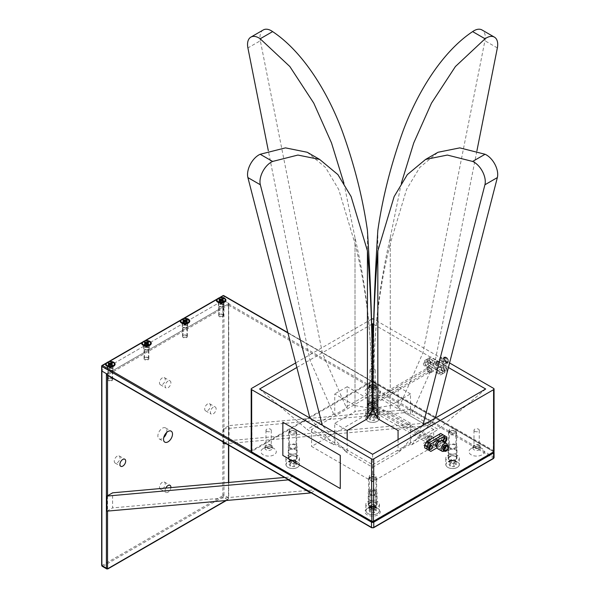 <?xml version="1.0" encoding="UTF-8"?>
<svg xmlns="http://www.w3.org/2000/svg" width="599" height="599" viewBox="0 0 599 599"><rect width="100%" height="100%" fill="white"/><g stroke="black" fill="none" stroke-linecap="round" stroke-linejoin="round"><path stroke-width="0.45" stroke-dasharray="3 2.25" d="M369.523 407.313A4.395 2.538 180 0 1 368.235 405.516A4.395 2.538 180 0 1 370.946 403.172A4.395 2.538 180 0 1 375.738 403.726A4.395 2.538 180 0 1 377.026 405.516A4.395 2.538 180 0 1 374.315 407.867A4.395 2.538 180 0 1 369.523 407.313A4.395 2.538 180 0 1 368.235 405.516A4.395 2.538 180 0 1 370.946 403.172A4.395 2.538 180 0 1 375.738 403.726A4.395 2.538 180 0 1 377.026 405.516A4.395 2.538 180 0 1 374.315 407.867A4.395 2.538 180 0 1 369.523 407.313M369.523 413.842A4.395 2.538 180 0 1 368.235 412.045A4.395 2.538 180 0 1 370.946 409.701A4.395 2.538 180 0 1 375.738 410.248A4.395 2.538 180 0 1 377.026 412.045A4.395 2.538 180 0 1 374.315 414.388A4.395 2.538 180 0 1 369.523 413.842M289.587 453.465A4.395 2.538 180 0 1 288.299 451.668A4.395 2.538 180 0 1 291.009 449.325A4.395 2.538 180 0 1 295.801 449.871A4.395 2.538 180 0 1 297.089 451.668A4.395 2.538 180 0 1 294.379 454.012A4.395 2.538 180 0 1 289.587 453.465A4.395 2.538 180 0 1 288.299 451.668A4.395 2.538 180 0 1 291.009 449.325A4.395 2.538 180 0 1 295.801 449.871A4.395 2.538 180 0 1 297.089 451.668A4.395 2.538 180 0 1 294.379 454.012A4.395 2.538 180 0 1 289.587 453.465M289.587 459.995A4.395 2.538 180 0 1 288.299 458.198A4.395 2.538 180 0 1 291.009 455.854A4.395 2.538 180 0 1 295.801 456.401A4.395 2.538 180 0 1 297.089 458.198A4.395 2.538 180 0 1 294.379 460.541A4.395 2.538 180 0 1 289.587 459.995M449.46 453.465A4.395 2.538 180 0 1 448.172 451.668A4.395 2.538 180 0 1 450.882 449.325A4.395 2.538 180 0 1 455.674 449.871A4.395 2.538 180 0 1 456.962 451.668A4.395 2.538 180 0 1 454.244 454.012A4.395 2.538 180 0 1 449.46 453.465A4.395 2.538 180 0 1 448.172 451.668A4.395 2.538 180 0 1 450.882 449.325A4.395 2.538 180 0 1 455.674 449.871A4.395 2.538 180 0 1 456.962 451.668A4.395 2.538 180 0 1 454.244 454.012A4.395 2.538 180 0 1 449.46 453.465M449.46 459.995A4.395 2.538 180 0 1 448.172 458.198A4.395 2.538 180 0 1 450.882 455.854A4.395 2.538 180 0 1 455.674 456.401A4.395 2.538 180 0 1 456.962 458.198A4.395 2.538 180 0 1 454.244 460.541A4.395 2.538 180 0 1 449.46 459.995M369.523 499.618A4.395 2.538 180 0 1 368.235 497.821A4.395 2.538 180 0 1 370.946 495.478A4.395 2.538 180 0 1 375.738 496.024A4.395 2.538 180 0 1 377.026 497.821A4.395 2.538 180 0 1 374.315 500.165A4.395 2.538 180 0 1 369.523 499.618A4.395 2.538 180 0 1 368.235 497.821A4.395 2.538 180 0 1 370.946 495.478A4.395 2.538 180 0 1 375.738 496.024A4.395 2.538 180 0 1 377.026 497.821A4.395 2.538 180 0 1 374.315 500.165A4.395 2.538 180 0 1 369.523 499.618M369.523 506.14A4.395 2.538 180 0 1 368.235 504.351A4.395 2.538 180 0 1 370.946 501.999A4.395 2.538 180 0 1 375.738 502.554A4.395 2.538 180 0 1 377.026 504.351A4.395 2.538 180 0 1 374.315 506.694A4.395 2.538 180 0 1 369.523 506.14M112.208 364.791A2.718 1.572 0 0 0 109.243 364.447A2.718 1.572 0 0 0 107.565 365.899A2.718 1.572 0 0 0 108.367 367.007L106.892 366.161L108.367 367.007A2.718 1.572 0 0 0 112.208 367.007A2.718 1.572 0 0 0 113.001 365.899A2.718 1.572 0 0 0 112.208 364.791M112.208 368.31A2.718 1.572 0 0 0 109.243 367.973A2.718 1.572 0 0 0 107.565 369.426A2.718 1.572 0 0 0 108.367 370.534A2.718 1.572 0 0 0 111.324 370.871A2.718 1.572 0 0 0 113.001 369.426A2.718 1.572 0 0 0 112.208 368.31M108.232 361.916L106.697 362.792M148.38 343.901A2.718 1.572 0 0 0 145.422 343.564A2.718 1.572 0 0 0 143.745 345.009A2.718 1.572 0 0 0 144.539 346.125L143.071 345.271L144.539 346.125A2.718 1.572 0 0 0 148.38 346.125A2.718 1.572 0 0 0 149.181 345.009A2.718 1.572 0 0 0 148.38 343.901M148.38 347.427A2.718 1.572 0 0 0 145.422 347.091A2.718 1.572 0 0 0 143.745 348.536A2.718 1.572 0 0 0 144.539 349.644A2.718 1.572 0 0 0 147.496 349.988A2.718 1.572 0 0 0 149.181 348.536A2.718 1.572 0 0 0 148.38 347.427M144.404 341.033L142.876 341.902M186.873 321.678A2.718 1.572 0 0 0 183.915 321.341A2.718 1.572 0 0 0 182.231 322.786A2.718 1.572 0 0 0 183.032 323.902L181.564 323.048L183.032 323.902A2.718 1.572 0 0 0 186.873 323.902A2.718 1.572 0 0 0 187.667 322.786A2.718 1.572 0 0 0 186.873 321.678M186.873 325.205A2.718 1.572 0 0 0 183.915 324.86A2.718 1.572 0 0 0 182.231 326.313A2.718 1.572 0 0 0 183.032 327.421A2.718 1.572 0 0 0 185.99 327.765A2.718 1.572 0 0 0 187.667 326.313A2.718 1.572 0 0 0 186.873 325.205M182.897 318.81L181.37 319.679M223.053 300.795A2.718 1.572 0 0 0 220.088 300.451A2.718 1.572 0 0 0 218.41 301.903A2.718 1.572 0 0 0 219.204 303.012L217.737 302.166L219.204 303.012A2.718 1.572 0 0 0 223.053 303.012A2.718 1.572 0 0 0 223.846 301.903A2.718 1.572 0 0 0 223.053 300.795M223.053 304.314A2.718 1.572 0 0 0 220.088 303.978A2.718 1.572 0 0 0 218.41 305.43A2.718 1.572 0 0 0 219.204 306.538A2.718 1.572 0 0 0 222.169 306.875A2.718 1.572 0 0 0 223.846 305.43A2.718 1.572 0 0 0 223.053 304.314M219.069 297.928L217.542 298.796M101.65 565.239A0.801 0.464 0 0 1 101.882 564.909L101.882 370.414A0.801 0.464 0 0 0 101.65 370.736A0.801 0.464 180 0 1 101.882 370.414L222.843 300.578A0.801 0.464 180 0 1 223.974 300.578L229.058 303.513L106.966 374.001M229.058 304.165A0.801 0.464 -60 0 1 228.496 305.146L107.535 374.981L372.061 527.704A0.801 0.464 180 0 0 373.192 527.704L493.022 458.52A0.801 0.464 180 0 0 493.022 457.868A0.801 0.464 120 0 0 493.591 456.887L229.058 304.165L229.058 303.513M180.793 321.611A4.156 2.403 180 0 1 183.361 319.394A4.156 2.403 180 0 1 187.891 319.918A4.156 2.403 180 0 1 189.112 321.611M188.101 323.183A4.156 2.403 180 0 1 187.891 323.31A4.156 2.403 180 0 1 182.014 323.31L182.014 323.31A4.156 2.403 180 0 1 181.804 323.183M186.648 322.067A2.396 1.385 180 0 1 187.352 323.048A2.396 1.385 180 0 1 186.648 324.029A2.396 1.385 180 0 1 183.257 324.029L182.014 323.31L183.257 324.029A2.396 1.385 180 0 1 182.553 323.048A2.396 1.385 180 0 1 184.035 321.768A2.396 1.385 180 0 1 186.648 322.067M186.648 335.582A2.396 1.385 180 0 1 187.352 336.563A2.396 1.385 180 0 1 185.87 337.836A2.396 1.385 180 0 1 183.257 337.537A2.396 1.385 180 0 1 182.553 336.563A2.396 1.385 180 0 1 184.035 335.283A2.396 1.385 180 0 1 186.648 335.582M184.612 321.506L184.612 322.584L185.293 322.584L185.293 321.506M184.612 322.584L184.043 322.913L183.316 322.494L183.893 322.172M186.012 322.172L186.581 322.494L185.862 322.913L185.293 322.584M185.877 321.042L186.581 321.446L186.012 321.775L186.012 320.697M183.893 320.697L183.893 321.775L183.316 321.446L184.028 321.042M185.862 322.913L186.401 322.15M186.581 322.494L187.12 321.73M186.581 321.446L187.12 320.061M183.316 321.446L182.785 320.061M183.316 322.494L182.785 321.73M184.043 322.913L183.504 322.15M441.74 446.135L441.89 445.619L441.74 446.135M429.603 447.752A2.082 1.198 -60 0 1 428 448.314A2.082 1.198 -60 0 1 427.566 447.363A2.082 1.198 -60 0 1 428.48 445.267A2.082 1.198 -60 0 1 430.082 444.713A2.082 1.198 -60 0 1 430.509 445.663A2.082 1.198 -60 0 1 430.396 446.382M443.395 439.793A2.082 1.198 -60 0 1 441.792 440.347A2.082 1.198 -60 0 1 441.358 439.396A2.082 1.198 -60 0 1 442.272 437.307A2.082 1.198 -60 0 1 443.866 436.753A2.082 1.198 -60 0 1 444.301 437.704A2.082 1.198 -60 0 1 444.188 438.423M431.467 437.277A3.28 1.894 -60 0 1 430.037 440.572A3.28 1.894 -60 0 1 427.514 441.456A3.28 1.894 -60 0 1 426.832 439.951A3.28 1.894 -60 0 1 428.263 436.656A3.28 1.894 -60 0 1 430.793 435.78A3.28 1.894 -60 0 1 431.467 437.277M438.251 441.193A3.28 1.894 -60 0 1 436.821 444.488A3.28 1.894 -60 0 1 434.297 445.371A3.28 1.894 -60 0 1 433.616 443.866A3.28 1.894 -60 0 1 435.046 440.572A3.28 1.894 -60 0 1 437.577 439.696A3.28 1.894 -60 0 1 438.251 441.193M369.164 403.149A1.018 0.584 -60 0 1 368.722 404.175A1.018 0.584 -60 0 1 367.936 404.445A1.018 0.584 -60 0 1 367.726 403.981A1.018 0.584 -60 0 1 368.168 402.962A1.018 0.584 -60 0 1 368.954 402.685A1.018 0.584 -60 0 1 369.164 403.149M429.872 438.198A1.018 0.584 -60 0 1 429.431 439.224A1.018 0.584 -60 0 1 428.644 439.494A1.018 0.584 -60 0 1 428.435 439.03A1.018 0.584 -60 0 1 428.877 438.011A1.018 0.584 -60 0 1 429.663 437.734A1.018 0.584 -60 0 1 429.872 438.198M438.985 441.68A3.197 1.849 -60 0 1 440.587 441.523A3.197 1.849 -60 0 1 441.246 442.99A3.197 1.849 -60 0 1 439.853 446.203A3.197 1.849 -60 0 1 437.39 447.064A3.197 1.849 -60 0 1 436.723 445.596M436.259 446.412A3.197 1.849 120 0 0 438.723 445.551A3.197 1.849 120 0 0 440.115 442.339A3.197 1.849 120 0 0 439.456 440.871M443.604 450.65A3.197 1.849 120 0 0 445.207 450.493A3.197 1.849 120 0 0 447.468 446.577L447.468 445.536A4.478 2.583 -60 0 1 444.301 451.017A4.478 2.583 -60 0 1 444.271 451.032M437.652 448.696A4.478 2.583 120 0 0 441.104 447.49A4.478 2.583 120 0 0 443.058 442.99A4.478 2.583 120 0 0 442.129 440.939M448.456 447.146A3.197 1.849 -60 0 1 446.262 451.017M447.468 446.577A3.197 1.849 120 0 0 446.802 445.117M446.809 436.993L444.885 435.885A12.789 7.383 -60 0 1 444.885 438.835L446.809 439.951M445.214 442.721L444.862 443.312L442.946 442.204L428.929 450.298L426.982 449.175M444.885 438.835L442.946 442.204L444.885 438.835A12.789 7.383 120 0 0 444.982 437.307A12.789 7.383 120 0 0 444.885 435.885L442.624 434.582A12.789 7.383 120 0 1 442.721 436.005A12.789 7.383 120 0 1 442.624 437.532L444.885 438.835M430.846 451.406L428.929 450.298L442.946 442.204L440.684 440.901L426.668 448.995L428.929 450.298M442.946 434.762L444.885 435.885L442.946 434.762M444.862 443.312L436.956 447.88M216.973 300.728A4.156 2.403 180 0 1 219.534 298.512A4.156 2.403 180 0 1 224.063 299.028A4.156 2.403 180 0 1 225.284 300.728M224.273 302.293A4.156 2.403 180 0 1 224.063 302.428A4.156 2.403 180 0 1 218.186 302.428L218.186 302.428A4.156 2.403 180 0 1 217.976 302.293M222.821 301.185A2.396 1.385 180 0 1 223.524 302.166A2.396 1.385 180 0 1 222.821 303.146A2.396 1.385 180 0 1 219.429 303.146L218.186 302.428L219.429 303.146A2.396 1.385 180 0 1 218.732 302.166A2.396 1.385 180 0 1 220.207 300.885A2.396 1.385 180 0 1 222.821 301.185M222.821 314.692A2.396 1.385 180 0 1 223.524 315.673A2.396 1.385 180 0 1 222.042 316.953A2.396 1.385 180 0 1 219.429 316.654A2.396 1.385 180 0 1 218.732 315.673A2.396 1.385 180 0 1 220.207 314.393A2.396 1.385 180 0 1 222.821 314.692M220.791 300.623L220.791 301.701L221.465 301.701L221.465 300.623M220.791 301.701L219.496 301.611L220.065 301.282M222.192 301.282L222.761 301.611L222.034 302.031L221.465 301.701M222.049 300.151L222.761 300.563L222.192 300.893L222.192 299.814M220.065 299.814L220.065 300.893L219.496 300.563L220.207 300.151M222.034 302.031L222.573 301.267M222.761 301.611L223.3 300.848M222.761 300.563L223.3 299.178M219.496 300.563L218.957 299.178M219.496 301.611L218.957 300.848M220.222 302.031L219.683 301.267M229.058 440.662L229.058 425.589L410.218 409.409L432.83 422.46L229.058 440.662L223.405 443.926M223.405 442.152L223.405 428.854L229.058 425.589M223.405 428.854L404.565 412.674L427.177 425.724L226.078 443.687M404.565 412.674L410.218 409.409M427.177 425.724L432.83 422.46M291.271 430.456A3.998 2.306 180 0 1 296.692 432.613A3.998 2.306 180 0 1 294.109 434.769A3.998 2.306 180 0 1 288.696 432.613A3.998 2.306 180 0 1 291.271 430.456M290.283 454.529A6.791 3.923 180 0 1 299.485 458.198A6.791 3.923 180 0 1 295.105 461.866A6.791 3.923 180 0 1 285.895 458.198A6.791 3.923 180 0 1 290.283 454.529M291.668 430.531A2.89 1.67 180 0 1 295.397 431.497A2.89 1.67 180 0 1 293.72 433.646A2.89 1.67 180 0 1 289.991 432.68A2.89 1.67 180 0 1 291.668 430.531M289.077 461.125L291.391 459.485L295.007 459.822L296.31 461.799L293.997 463.439L290.38 463.094L289.077 461.125L289.077 464.382L291.391 462.75L295.007 463.087L296.31 465.064L293.997 466.696L290.38 466.359L289.077 464.382M295.007 459.822L295.007 463.087M291.391 459.485L291.391 462.75M296.31 461.799L296.31 465.064M293.997 463.439L293.997 466.696M290.38 463.094L290.38 466.359M311.068 492.76L316.392 489.69L112.619 507.892L112.619 492.82M316.392 489.69L293.78 476.632L284.562 477.455M288.456 479.709L293.78 476.632M106.966 511.149L112.619 507.892M375.738 490.806A4.395 2.538 0 0 0 370.946 490.252A4.395 2.538 0 0 0 368.235 492.595A4.395 2.538 0 0 0 369.523 494.392A4.395 2.538 0 0 0 374.315 494.946A4.395 2.538 0 0 0 377.026 492.595A4.395 2.538 0 0 0 375.738 490.806M375.738 398.5A4.395 2.538 0 0 0 370.946 397.953A4.395 2.538 0 0 0 368.235 400.297A4.395 2.538 0 0 0 369.523 402.094A4.395 2.538 0 0 0 374.315 402.64A4.395 2.538 0 0 0 377.026 400.297A4.395 2.538 0 0 0 375.738 398.5M295.801 444.653A4.395 2.538 0 0 0 291.009 444.106A4.395 2.538 0 0 0 288.299 446.45A4.395 2.538 0 0 0 289.587 448.239A4.395 2.538 0 0 0 294.379 448.793A4.395 2.538 0 0 0 297.089 446.45A4.395 2.538 0 0 0 295.801 444.653M455.674 444.653A4.395 2.538 0 0 0 450.882 444.106A4.395 2.538 0 0 0 448.172 446.45A4.395 2.538 0 0 0 449.46 448.239A4.395 2.538 0 0 0 454.244 448.793A4.395 2.538 0 0 0 456.962 446.45A4.395 2.538 0 0 0 455.674 444.653M370.085 509.854A3.594 2.074 180 0 1 369.029 508.386A3.594 2.074 180 0 1 370.085 506.919A3.594 2.074 180 0 1 375.176 506.919L378.059 508.581A7.675 4.433 180 0 1 378.059 514.848A7.675 4.433 180 0 1 367.202 514.848A7.675 4.433 180 0 1 367.202 508.581A7.675 4.433 180 0 1 378.059 508.581L375.176 506.919A3.594 2.074 180 0 1 376.224 508.386A3.594 2.074 180 0 1 374.008 510.303A3.594 2.074 180 0 1 370.085 509.854M375.176 505.024A3.594 2.074 0 0 0 371.253 504.575A3.594 2.074 0 0 0 369.029 506.492A3.594 2.074 0 0 0 370.085 507.959A3.594 2.074 0 0 0 374.008 508.409A3.594 2.074 0 0 0 376.224 506.492A3.594 2.074 0 0 0 375.176 505.024M266.083 449.812A3.594 2.074 180 0 1 265.028 448.344A3.594 2.074 180 0 1 266.083 446.869A3.594 2.074 180 0 1 271.167 446.869L274.05 448.539A7.675 4.433 180 0 1 274.05 454.806A7.675 4.433 180 0 1 263.201 454.806A7.675 4.433 180 0 1 263.201 448.539A7.675 4.433 180 0 1 274.05 448.539L271.167 446.869A3.594 2.074 180 0 1 272.223 448.344A3.594 2.074 180 0 1 269.999 450.261A3.594 2.074 180 0 1 266.083 449.812M271.167 444.982A3.594 2.074 0 0 0 267.251 444.533A3.594 2.074 0 0 0 265.028 446.45A3.594 2.074 0 0 0 266.083 447.917A3.594 2.074 0 0 0 269.999 448.366A3.594 2.074 0 0 0 272.223 446.45A3.594 2.074 0 0 0 271.167 444.982M370.085 389.762A3.594 2.074 180 0 1 369.029 388.294A3.594 2.074 180 0 1 370.085 386.827A3.594 2.074 180 0 1 375.176 386.827L378.059 388.489A7.675 4.433 180 0 1 378.059 394.756A7.675 4.433 180 0 1 367.202 394.756A7.675 4.433 180 0 1 367.202 388.489A7.675 4.433 180 0 1 378.059 388.489L375.176 386.827A3.594 2.074 180 0 1 376.224 388.294A3.594 2.074 180 0 1 374.008 390.211A3.594 2.074 180 0 1 370.085 389.762M375.176 384.932A3.594 2.074 0 0 0 371.253 384.483A3.594 2.074 0 0 0 369.029 386.4A3.594 2.074 0 0 0 370.085 387.867A3.594 2.074 0 0 0 374.008 388.324A3.594 2.074 0 0 0 376.224 386.4A3.594 2.074 0 0 0 375.176 384.932M474.086 449.812A3.594 2.074 180 0 1 473.038 448.344A3.594 2.074 180 0 1 474.086 446.869A3.594 2.074 180 0 1 479.178 446.869L482.06 448.539A7.675 4.433 180 0 1 482.06 454.806A7.675 4.433 180 0 1 471.203 454.806A7.675 4.433 180 0 1 471.203 448.539A7.675 4.433 180 0 1 482.06 448.539L479.178 446.869A3.594 2.074 180 0 1 480.226 448.344A3.594 2.074 180 0 1 478.009 450.261A3.594 2.074 180 0 1 474.086 449.812M479.178 444.982A3.594 2.074 0 0 0 475.254 444.533A3.594 2.074 0 0 0 473.038 446.45A3.594 2.074 0 0 0 474.086 447.917A3.594 2.074 0 0 0 478.009 448.366A3.594 2.074 0 0 0 480.226 446.45A3.594 2.074 0 0 0 479.178 444.982M442.833 371.163A1.64 0.943 60 0 1 441.762 369.718A1.64 0.943 60 0 1 442.01 368.407A1.64 0.943 60 0 1 442.833 368.482A1.64 0.943 60 0 1 443.904 369.927A1.64 0.943 60 0 1 443.649 371.245A1.64 0.943 60 0 1 442.833 371.163M438.311 373.776A1.64 0.943 60 0 1 437.24 372.331A1.64 0.943 60 0 1 437.487 371.013A1.64 0.943 60 0 1 438.311 371.095A1.64 0.943 60 0 1 439.381 372.541A1.64 0.943 60 0 1 439.127 373.851A1.64 0.943 60 0 1 438.311 373.776M429.041 363.196A1.64 0.943 60 0 1 427.971 361.759A1.64 0.943 60 0 1 428.218 360.441A1.64 0.943 60 0 1 429.041 360.523A1.64 0.943 60 0 1 430.112 361.968A1.64 0.943 60 0 1 429.857 363.279A1.64 0.943 60 0 1 429.041 363.196M424.519 365.809A1.64 0.943 60 0 1 423.448 364.364A1.64 0.943 60 0 1 423.695 363.054A1.64 0.943 60 0 1 424.519 363.136A1.64 0.943 60 0 1 425.589 364.581A1.64 0.943 60 0 1 425.335 365.892A1.64 0.943 60 0 1 424.519 365.809M443.986 437.884A1.64 0.943 120 0 0 443.649 437.128A1.64 0.943 120 0 0 442.384 437.57A1.64 0.943 120 0 0 441.673 439.217A1.64 0.943 120 0 0 442.01 439.966A1.64 0.943 120 0 0 443.275 439.531A1.64 0.943 120 0 0 443.986 437.884M439.471 435.271A1.64 0.943 120 0 0 439.127 434.522A1.64 0.943 120 0 0 437.869 434.956A1.64 0.943 120 0 0 437.15 436.611A1.64 0.943 120 0 0 437.487 437.36A1.64 0.943 120 0 0 438.753 436.918A1.64 0.943 120 0 0 439.471 435.271M430.194 445.843A1.64 0.943 120 0 0 429.857 445.094A1.64 0.943 120 0 0 428.599 445.536A1.64 0.943 120 0 0 427.881 447.183A1.64 0.943 120 0 0 428.218 447.932A1.64 0.943 120 0 0 429.483 447.49A1.64 0.943 120 0 0 430.194 445.843M425.679 443.23A1.64 0.943 120 0 0 425.335 442.481A1.64 0.943 120 0 0 424.077 442.923A1.64 0.943 120 0 0 423.358 444.57A1.64 0.943 120 0 0 423.695 445.319A1.64 0.943 120 0 0 424.961 444.885A1.64 0.943 120 0 0 425.679 443.23M367.434 230.518L367.434 398.417L347.195 386.729L347.195 407.612L334.759 414.793L334.759 393.91L355.005 405.598L355.005 237.698C366.738 288.351 372.181 338.734 371.335 388.841L371.335 405.216A1.018 0.584 -60 0 1 371.837 404.699A1.018 0.584 -60 0 1 372.338 404.639L368.954 402.685A1.018 0.584 120 0 0 368.445 402.738A1.018 0.584 120 0 0 367.786 403.636A1.018 0.584 120 0 0 367.936 404.445A1.018 0.584 120 0 0 368.445 404.392A1.018 0.584 120 0 0 369.111 403.501A1.018 0.584 120 0 0 368.954 402.685L372.338 404.639L372.338 405.83A1.018 0.584 -60 0 1 371.837 406.354A1.018 0.584 -60 0 1 371.335 406.407L371.335 408.421L372.338 407.844L372.338 405.83M435.937 368.587A3.354 1.939 60 0 1 433.743 365.622A3.354 1.939 60 0 1 434.26 362.934A3.354 1.939 60 0 1 435.937 363.099A3.354 1.939 60 0 1 438.131 366.056A3.354 1.939 60 0 1 437.614 368.752A3.354 1.939 60 0 1 435.937 368.587M429.154 372.503A3.354 1.939 60 0 1 426.96 369.538A3.354 1.939 60 0 1 427.476 366.85A3.354 1.939 60 0 1 429.154 367.015A3.354 1.939 60 0 1 431.347 369.972A3.354 1.939 60 0 1 430.831 372.668A3.354 1.939 60 0 1 429.154 372.503M372.922 403.464L373.491 399.196L372.922 399.833A2.336 1.348 60 0 1 373.417 400.027A2.336 1.348 60 0 1 373.918 400.409L375.828 403.239L373.918 404.04A2.336 1.348 60 0 1 373.417 403.838A2.336 1.348 60 0 1 372.922 403.464L372.922 404.909A2.336 1.348 120 0 1 373.417 404.535A2.336 1.348 120 0 1 373.918 404.332L430.322 436.596A2.336 1.348 -60 0 1 430.681 438.461A2.336 1.348 -60 0 1 429.154 440.52A2.336 1.348 -60 0 1 427.986 440.639A2.336 1.348 -60 0 1 427.626 438.768A2.336 1.348 -60 0 1 429.154 436.708A2.336 1.348 -60 0 1 430.322 436.596M429.154 367.853A2.336 1.348 -120 0 0 427.986 367.734A2.336 1.348 -120 0 0 427.626 369.605A2.336 1.348 -120 0 0 429.154 371.665A2.336 1.348 -120 0 0 430.322 371.784A2.336 1.348 -120 0 0 430.681 369.912A2.336 1.348 -120 0 0 429.154 367.853M372.338 402.543A1.018 0.584 -120 0 0 371.335 401.966L370.714 402.67L371.335 403.157A1.018 0.584 -120 0 0 372.338 403.733L372.151 403.494M369.164 405.224A1.018 0.584 60 0 1 368.954 405.688A1.018 0.584 60 0 1 368.168 405.411A1.018 0.584 60 0 1 367.726 404.392A1.018 0.584 60 0 1 367.936 403.928A1.018 0.584 60 0 1 368.722 404.198A1.018 0.584 60 0 1 369.164 405.224A1.018 0.584 -120 0 0 368.722 404.198A1.018 0.584 -120 0 0 367.936 403.928A1.018 0.584 -120 0 0 367.726 404.392A1.018 0.584 -120 0 0 368.168 405.411A1.018 0.584 -120 0 0 368.954 405.688A1.018 0.584 -120 0 0 369.164 405.224M435.937 445.274A3.354 1.939 120 0 0 438.131 442.317A3.354 1.939 120 0 0 437.614 439.621A3.354 1.939 120 0 0 435.937 439.793A3.354 1.939 120 0 0 433.743 442.751A3.354 1.939 120 0 0 434.26 445.439A3.354 1.939 120 0 0 435.937 445.274M429.154 441.358A3.354 1.939 120 0 0 431.347 438.401A3.354 1.939 120 0 0 430.831 435.705A3.354 1.939 120 0 0 429.154 435.877A3.354 1.939 120 0 0 426.96 438.835A3.354 1.939 120 0 0 427.476 441.523A3.354 1.939 120 0 0 429.154 441.358M373.858 408.024A2.336 1.348 120 0 0 373.918 407.964L375.828 405.134M370.257 477.785A3.354 1.939 180 0 1 369.269 476.415A3.354 1.939 180 0 1 371.343 474.625A3.354 1.939 180 0 1 375.004 475.044A3.354 1.939 180 0 1 375.985 476.415A3.354 1.939 180 0 1 373.911 478.204A3.354 1.939 180 0 1 370.257 477.785M370.257 493.973A3.354 1.939 180 0 1 369.269 492.595A3.354 1.939 180 0 1 371.343 490.806A3.354 1.939 180 0 1 375.004 491.225A3.354 1.939 180 0 1 375.985 492.595A3.354 1.939 180 0 1 373.911 494.392A3.354 1.939 180 0 1 370.257 493.973M370.257 385.479A3.354 1.939 180 0 1 369.269 384.109A3.354 1.939 180 0 1 371.343 382.319A3.354 1.939 180 0 1 375.004 382.739A3.354 1.939 180 0 1 375.985 384.109A3.354 1.939 180 0 1 373.911 385.898A3.354 1.939 180 0 1 370.257 385.479M370.257 401.667A3.354 1.939 180 0 1 369.269 400.297A3.354 1.939 180 0 1 371.343 398.507A3.354 1.939 180 0 1 375.004 398.927A3.354 1.939 180 0 1 375.985 400.297A3.354 1.939 180 0 1 373.911 402.086A3.354 1.939 180 0 1 370.257 401.667M290.32 431.632A3.354 1.939 180 0 1 289.332 430.262A3.354 1.939 180 0 1 291.406 428.472A3.354 1.939 180 0 1 295.067 428.891A3.354 1.939 180 0 1 296.048 430.262A3.354 1.939 180 0 1 293.974 432.051A3.354 1.939 180 0 1 290.32 431.632M290.32 447.82A3.354 1.939 180 0 1 289.332 446.45A3.354 1.939 180 0 1 291.406 444.66A3.354 1.939 180 0 1 295.067 445.079A3.354 1.939 180 0 1 296.048 446.45A3.354 1.939 180 0 1 293.974 448.239A3.354 1.939 180 0 1 290.32 447.82M450.193 431.632A3.354 1.939 180 0 1 449.205 430.262A3.354 1.939 180 0 1 451.279 428.472A3.354 1.939 180 0 1 454.941 428.891A3.354 1.939 180 0 1 455.921 430.262A3.354 1.939 180 0 1 453.847 432.051A3.354 1.939 180 0 1 450.193 431.632M450.193 447.82A3.354 1.939 180 0 1 449.205 446.45A3.354 1.939 180 0 1 451.279 444.66A3.354 1.939 180 0 1 454.941 445.079A3.354 1.939 180 0 1 455.921 446.45A3.354 1.939 180 0 1 453.847 448.239A3.354 1.939 180 0 1 450.193 447.82M370.766 491.382A2.636 1.52 180 0 1 369.995 490.304A2.636 1.52 180 0 1 371.62 488.896A2.636 1.52 180 0 1 374.495 489.233A2.636 1.52 180 0 1 375.266 490.304A2.636 1.52 180 0 1 373.641 491.712A2.636 1.52 180 0 1 370.766 491.382M370.766 507.57A2.636 1.52 180 0 1 369.995 506.492A2.636 1.52 180 0 1 371.62 505.084A2.636 1.52 180 0 1 374.495 505.414A2.636 1.52 180 0 1 375.266 506.492A2.636 1.52 180 0 1 373.641 507.9A2.636 1.52 180 0 1 370.766 507.57M266.757 431.34A2.636 1.52 180 0 1 265.986 430.262A2.636 1.52 180 0 1 267.618 428.854A2.636 1.52 180 0 1 270.493 429.184A2.636 1.52 180 0 1 271.265 430.262A2.636 1.52 180 0 1 269.632 431.669A2.636 1.52 180 0 1 266.757 431.34M266.757 447.528A2.636 1.52 180 0 1 265.986 446.45A2.636 1.52 180 0 1 267.618 445.042A2.636 1.52 180 0 1 270.493 445.371A2.636 1.52 180 0 1 271.265 446.45A2.636 1.52 180 0 1 269.632 447.857A2.636 1.52 180 0 1 266.757 447.528M370.766 371.29A2.636 1.52 180 0 1 369.995 370.219A2.636 1.52 180 0 1 371.62 368.812A2.636 1.52 180 0 1 374.495 369.141A2.636 1.52 180 0 1 375.266 370.219A2.636 1.52 180 0 1 373.641 371.62A2.636 1.52 180 0 1 370.766 371.29M370.766 387.478A2.636 1.52 180 0 1 369.995 386.4A2.636 1.52 180 0 1 371.62 384.992A2.636 1.52 180 0 1 374.495 385.322A2.636 1.52 180 0 1 375.266 386.4A2.636 1.52 180 0 1 373.641 387.808A2.636 1.52 180 0 1 370.766 387.478M474.767 431.34A2.636 1.52 180 0 1 473.996 430.262A2.636 1.52 180 0 1 475.621 428.854A2.636 1.52 180 0 1 478.496 429.184A2.636 1.52 180 0 1 479.267 430.262A2.636 1.52 180 0 1 477.643 431.669A2.636 1.52 180 0 1 474.767 431.34M474.767 447.528A2.636 1.52 180 0 1 473.996 446.45A2.636 1.52 180 0 1 475.621 445.042A2.636 1.52 180 0 1 478.496 445.371A2.636 1.52 180 0 1 479.267 446.45A2.636 1.52 180 0 1 477.643 447.857A2.636 1.52 180 0 1 474.767 447.528M282.87 422.235L282.87 455.39L340.299 488.544M370.826 412.247L311.585 446.45L372.63 481.693L433.676 446.45L374.427 412.247M398.065 430.456L410.502 423.276L410.502 444.166L411.633 444.817L435.368 418.057M410.502 423.276L390.256 411.588L390.256 243.688L406.586 189.396L419.772 167.443L438.011 152.266M410.502 444.166L398.065 451.339L399.196 451.998L422.931 425.238M398.065 439.591L398.065 451.339M390.256 411.588L373.918 408.758L372.922 409.342M373.918 404.332L373.918 389.178C373.072 338.772 378.523 290.275 390.256 243.688M373.918 407.964L373.918 408.758M296.857 367.494L371.627 324.321M373.626 324.321L448.404 367.494M494.055 451.279A1.602 0.921 0 0 0 493.591 450.628L373.761 381.443L373.761 319.177L449.572 362.949M371.507 319.17A1.602 0.921 0 0 0 371.5 319.177L295.681 362.949M372.338 394.404L311.585 429.476L372.63 464.719L372.63 481.693M372.63 464.719L433.676 429.476L433.676 446.45M433.676 429.476L372.922 394.404M411.633 444.817L438.198 429.476L411.633 414.141L435.368 359.969L476.939 150.716M372.922 391.791L399.196 406.961L398.065 407.612L410.502 414.793L411.633 414.141M372.338 391.791L346.065 406.961L322.322 352.789L260.34 40.754L247.904 47.927M347.195 407.612L346.065 406.961M334.759 414.793L333.628 414.141L307.062 429.476L333.628 444.817L309.885 418.057M372.63 454.282L372.63 467.332L346.065 451.998L347.195 451.339L334.759 444.166L333.628 444.817M372.63 467.332L399.196 451.998M307.25 152.266L325.489 167.443L338.675 189.396L355.005 243.688L355.005 411.588L334.759 423.276L334.759 444.166M346.065 451.998L322.322 425.238M347.195 451.339L347.195 439.591M334.759 423.276L347.195 430.456M355.005 243.688C366.738 290.275 372.181 338.772 371.335 389.178L371.335 401.966L367.936 403.928L372.338 401.39M372.338 409.342L371.335 408.758L371.335 403.157M371.335 408.758L355.005 411.588M311.585 429.476L311.585 446.45M399.196 406.961L422.931 352.789L484.92 40.754A15.986 9.232 120 0 0 482.487 30.294A15.986 9.232 120 0 0 481.97 29.95M398.065 407.612L398.065 386.729L377.819 398.417L377.819 230.518M373.596 408.233L390.256 405.598L410.502 393.91L410.502 414.793M410.502 393.91L398.065 386.729M377.819 398.417L372.922 407.844M401.36 183.152L390.256 237.698C378.523 288.351 373.072 338.727 373.918 388.841L373.918 400.409M390.256 237.698L390.256 405.598M373.918 408.421L373.918 404.04M372.922 404.976L372.922 407.32M373.918 389.178L372.922 389.754L372.922 399.833M372.63 401.218L372.63 403.561M372.63 404.812L372.63 407.155M333.628 414.141L309.885 359.969L268.322 150.716M355.005 237.698L343.901 183.152M263.29 29.95A15.986 9.232 -120 0 0 262.774 30.294A15.986 9.232 -120 0 0 260.34 40.754M372.338 404.639L372.338 389.754L371.335 389.178M372.338 407.844L367.434 398.417M355.005 405.598L371.335 408.421M347.195 386.729L334.759 393.91M371.335 405.216L371.335 406.407L367.936 404.445L372.338 406.983M485.677 389.013L438.198 429.476M259.584 389.013L307.062 429.476M442.624 437.532L440.684 440.901M440.684 433.459L442.624 434.582M444.885 369.538A12.789 7.383 60 0 1 444.885 372.488L442.946 373.611L428.929 365.517L426.982 362.148A12.789 7.383 60 0 1 426.982 359.198L428.929 358.075L442.946 366.169L444.885 369.538L446.809 368.43L444.862 365.061L442.946 366.169L428.929 358.075L424.721 360.501A12.789 7.383 60 0 0 424.721 363.451L428.906 361.04L430.846 364.409L428.929 365.517L442.946 373.611L444.885 372.488L442.624 373.791A12.789 7.383 60 0 0 442.624 370.841L444.885 369.538L442.946 366.169L440.684 367.472L426.668 359.378L428.929 358.075L426.982 359.198A12.789 7.383 -120 0 0 426.982 362.148L428.929 365.517L426.668 366.82L440.684 374.914L444.885 372.488A12.789 7.383 -120 0 0 444.982 371.066A12.789 7.383 -120 0 0 444.885 369.538M424.721 363.451L426.668 366.82M440.684 374.914L442.624 373.791M442.624 370.841L440.684 367.472M426.668 359.378L424.721 360.501M371.837 521.31L252.007 452.125A1.116 0.644 180 0 1 252.007 451.212L371.837 382.027A1.116 0.644 180 0 1 373.417 382.027L373.761 381.443A1.602 0.921 0 0 0 371.5 381.443L251.67 450.628A1.602 0.921 0 0 0 251.198 451.279M373.417 382.027L493.247 451.212A1.116 0.644 180 0 1 493.254 452.125L373.417 521.31A0.801 0.464 -120 0 0 373.192 521.175L493.022 451.998A0.801 0.464 0 0 0 493.022 451.346L287.947 332.947M371.208 384.303A3.998 2.306 180 0 1 376.629 386.46A3.998 2.306 180 0 1 374.046 388.616A3.998 2.306 180 0 1 368.632 386.46A3.998 2.306 180 0 1 371.208 384.303M370.219 408.376A6.791 3.923 180 0 1 379.422 412.045A6.791 3.923 180 0 1 375.041 415.713A6.791 3.923 180 0 1 365.832 412.045A6.791 3.923 180 0 1 370.219 408.376M371.605 384.378A2.89 1.67 180 0 1 375.333 385.344A2.89 1.67 180 0 1 373.656 387.501A2.89 1.67 180 0 1 369.927 386.527A2.89 1.67 180 0 1 371.605 384.378M369.014 414.972L371.328 413.332L374.944 413.669L376.239 415.646L373.926 417.286L370.317 416.949L369.014 414.972L369.014 418.237L371.328 416.597L374.944 416.934L376.239 418.911L373.926 420.55L370.317 420.213L369.014 418.237M374.944 413.669L374.944 416.934M371.328 413.332L371.328 416.597M376.239 415.646L376.239 418.911M373.926 417.286L373.926 420.55M370.317 416.949L370.317 420.213M446.337 357.393L446.337 357.393A2.995 1.73 60 0 1 448.456 361.062A2.995 1.73 60 0 1 446.337 362.283A2.995 1.73 60 0 1 444.218 358.614A2.995 1.73 60 0 1 446.337 357.393L446.195 357.311A3.197 1.849 -120 0 0 444.593 357.154A3.197 1.849 -120 0 0 443.934 358.614A3.197 1.849 -120 0 0 446.195 362.53A3.197 1.849 -120 0 0 447.79 362.687A3.197 1.849 -120 0 0 448.456 361.227A3.197 1.849 -120 0 0 446.195 357.311L446.337 357.393M441.74 362.739L441.59 362.23L441.74 362.739M446.809 371.38A12.789 7.383 -120 0 0 446.899 369.957A12.789 7.383 -120 0 0 446.809 368.43M446.225 369.561A2.082 1.198 -120 0 0 445.312 367.472A2.082 1.198 -120 0 0 443.717 366.917A2.082 1.198 -120 0 0 443.282 367.868A2.082 1.198 -120 0 0 444.188 369.957A2.082 1.198 -120 0 0 445.791 370.511A2.082 1.198 -120 0 0 446.225 369.561M444.301 370.669A2.082 1.198 -120 0 0 443.395 368.58A2.082 1.198 -120 0 0 441.792 368.026A2.082 1.198 -120 0 0 441.358 368.977A2.082 1.198 -120 0 0 442.272 371.066A2.082 1.198 -120 0 0 443.866 371.627A2.082 1.198 -120 0 0 444.301 370.669M432.433 361.601A2.082 1.198 -120 0 0 431.527 359.512A2.082 1.198 -120 0 0 429.925 358.951A2.082 1.198 -120 0 0 429.49 359.902A2.082 1.198 -120 0 0 430.396 361.998A2.082 1.198 -120 0 0 431.999 362.552A2.082 1.198 -120 0 0 432.433 361.601M430.509 362.709A2.082 1.198 -120 0 0 429.603 360.62A2.082 1.198 -120 0 0 428 360.059A2.082 1.198 -120 0 0 427.566 361.01A2.082 1.198 -120 0 0 428.48 363.106A2.082 1.198 -120 0 0 430.082 363.66A2.082 1.198 -120 0 0 430.509 362.709M426.832 368.422A3.28 1.894 -120 0 0 428.263 371.717A3.28 1.894 -120 0 0 430.793 372.6A3.28 1.894 -120 0 0 431.467 371.095A3.28 1.894 -120 0 0 430.037 367.801A3.28 1.894 -120 0 0 427.514 366.917A3.28 1.894 -120 0 0 426.832 368.422M433.616 364.506A3.28 1.894 -120 0 0 435.046 367.801A3.28 1.894 -120 0 0 437.577 368.685A3.28 1.894 -120 0 0 438.251 367.18A3.28 1.894 -120 0 0 436.821 363.885A3.28 1.894 -120 0 0 434.297 363.001A3.28 1.894 -120 0 0 433.616 364.506M428.435 369.343A1.018 0.584 -120 0 0 428.877 370.369A1.018 0.584 -120 0 0 429.663 370.639A1.018 0.584 -120 0 0 429.872 370.175A1.018 0.584 -120 0 0 429.431 369.149A1.018 0.584 -120 0 0 428.644 368.879A1.018 0.584 -120 0 0 428.435 369.343M436.723 362.777A3.197 1.849 -120 0 0 438.985 366.693A3.197 1.849 -120 0 0 440.587 366.85A3.197 1.849 -120 0 0 441.246 365.383A3.197 1.849 -120 0 0 439.853 362.17A3.197 1.849 -120 0 0 437.39 361.309A3.197 1.849 -120 0 0 436.723 362.777L436.723 361.729A4.478 2.583 60 0 1 437.652 359.685A4.478 2.583 60 0 1 441.104 360.883A4.478 2.583 60 0 1 443.058 365.383A4.478 2.583 60 0 1 442.129 367.434A4.478 2.583 60 0 1 439.891 367.217A4.478 2.583 60 0 1 436.723 361.729M440.115 366.041A3.197 1.849 60 0 1 439.456 367.501A3.197 1.849 60 0 1 436.993 366.648A3.197 1.849 60 0 1 435.593 363.428A3.197 1.849 60 0 1 436.259 361.961A3.197 1.849 60 0 1 438.723 362.822A3.197 1.849 60 0 1 440.115 366.041M441.134 359.183A4.478 2.583 -120 0 0 443.088 363.69A4.478 2.583 -120 0 0 446.54 364.888A4.478 2.583 -120 0 0 447.468 362.837A4.478 2.583 -120 0 0 444.301 357.356A4.478 2.583 -120 0 0 442.062 357.139A4.478 2.583 -120 0 0 441.134 359.183M447.468 361.796A3.197 1.849 60 0 1 446.802 363.256A3.197 1.849 60 0 1 444.338 362.402A3.197 1.849 60 0 1 442.946 359.183A3.197 1.849 60 0 1 443.604 357.723A3.197 1.849 60 0 1 445.207 357.88A3.197 1.849 60 0 1 447.468 361.796L447.468 362.837M444.862 365.061L430.846 356.967L428.929 358.075A12.789 7.383 -120 0 0 428.906 361.04M430.846 356.967L428.906 358.09M430.846 364.409L444.862 372.503M142.3 343.841A4.156 2.403 180 0 1 144.868 341.617A4.156 2.403 180 0 1 149.398 342.141A4.156 2.403 180 0 1 150.619 343.841M149.608 345.406A4.156 2.403 180 0 1 149.398 345.533A4.156 2.403 180 0 1 143.52 345.533L143.52 345.533A4.156 2.403 180 0 1 143.311 345.406M148.155 344.298A2.396 1.385 180 0 1 148.859 345.271A2.396 1.385 180 0 1 148.155 346.252A2.396 1.385 180 0 1 144.763 346.252L143.52 345.533L144.763 346.252A2.396 1.385 180 0 1 144.06 345.271A2.396 1.385 180 0 1 145.542 343.991A2.396 1.385 180 0 1 148.155 344.298M148.155 357.805A2.396 1.385 180 0 1 148.859 358.786A2.396 1.385 180 0 1 147.376 360.066A2.396 1.385 180 0 1 144.763 359.759A2.396 1.385 180 0 1 144.06 358.786A2.396 1.385 180 0 1 145.542 357.506A2.396 1.385 180 0 1 148.155 357.805M146.119 343.736L146.119 344.807L146.8 344.807L146.8 343.736M146.119 344.807L145.55 345.136L144.831 344.724L145.4 344.395M147.519 344.395L148.095 344.724L146.8 344.807M147.384 343.264L148.095 343.669L147.519 343.998L147.384 343.22M145.4 342.92L145.4 343.998L144.831 343.669L145.535 343.264M147.369 345.136L147.908 344.373M148.095 344.724L148.627 343.953M148.095 343.669L148.627 342.284M144.831 343.669L144.292 342.284M144.831 344.724L144.292 343.953M145.55 345.136L145.01 344.373M451.144 430.456A3.998 2.306 180 0 1 456.565 432.613A3.998 2.306 180 0 1 453.982 434.769A3.998 2.306 180 0 1 448.569 432.613A3.998 2.306 180 0 1 451.144 430.456M450.149 454.529A6.791 3.923 180 0 1 459.358 458.198A6.791 3.923 180 0 1 454.978 461.866A6.791 3.923 180 0 1 445.768 458.198A6.791 3.923 180 0 1 450.149 454.529M451.541 430.531A2.89 1.67 180 0 1 455.262 431.497A2.89 1.67 180 0 1 453.593 433.646A2.89 1.67 180 0 1 449.864 432.68A2.89 1.67 180 0 1 451.541 430.531M448.951 461.125L451.264 459.485L454.881 459.822L456.176 461.799L453.862 463.439L450.253 463.094L448.951 461.125L448.951 464.382L451.264 462.75L454.881 463.087L456.176 465.064L453.862 466.696L450.253 466.359L448.951 464.382M454.881 459.822L454.881 463.087M451.264 459.485L451.264 462.75M456.176 461.799L456.176 465.064M453.862 463.439L453.862 466.696M450.253 463.094L450.253 466.359M106.128 364.724A4.156 2.403 180 0 1 108.696 362.507A4.156 2.403 180 0 1 113.226 363.024A4.156 2.403 180 0 1 114.439 364.724M113.436 366.288A4.156 2.403 180 0 1 113.226 366.423A4.156 2.403 180 0 1 107.348 366.423L107.348 366.423A4.156 2.403 180 0 1 107.139 366.288M111.983 365.18A2.396 1.385 180 0 1 112.679 366.161A2.396 1.385 180 0 1 111.983 367.135A2.396 1.385 180 0 1 108.591 367.135L107.348 366.423L108.591 367.135A2.396 1.385 180 0 1 107.887 366.161A2.396 1.385 180 0 1 109.37 364.881A2.396 1.385 180 0 1 111.983 365.18M111.983 378.688A2.396 1.385 180 0 1 112.679 379.669A2.396 1.385 180 0 1 111.204 380.949A2.396 1.385 180 0 1 108.591 380.65A2.396 1.385 180 0 1 107.887 379.669A2.396 1.385 180 0 1 109.37 378.388A2.396 1.385 180 0 1 111.983 378.688M109.946 364.619L109.946 365.697L110.62 365.697L110.62 364.619M109.946 365.697L109.377 366.026L108.651 365.607L109.22 365.278M111.347 365.278L111.916 365.607L111.197 366.026L110.62 365.697M111.204 364.147L111.916 364.559L111.347 364.888L111.347 363.81M109.22 363.81L109.22 364.888L108.651 364.559L109.362 364.147M111.197 366.026L111.728 365.255M111.916 365.607L112.455 364.843M111.916 364.559L112.455 363.166M108.651 364.559L108.112 363.166M108.651 365.607L108.112 364.843M109.377 366.026L108.838 365.255M222.543 314.4A1.999 1.153 0 0 0 220.365 314.153A1.999 1.153 0 0 0 219.129 315.216A1.999 1.153 0 0 0 219.713 316.032A1.999 1.153 0 0 0 221.892 316.287A1.999 1.153 0 0 0 223.127 315.216A1.999 1.153 0 0 0 222.543 314.4M222.543 304.614A1.999 1.153 0 0 0 220.365 304.359A1.999 1.153 0 0 0 219.129 305.43A1.999 1.153 0 0 0 219.713 306.246A1.999 1.153 0 0 0 221.892 306.493A1.999 1.153 0 0 0 223.127 305.43A1.999 1.153 0 0 0 222.543 304.614M186.364 335.29A1.999 1.153 0 0 0 184.185 335.036A1.999 1.153 0 0 0 182.957 336.106A1.999 1.153 0 0 0 183.541 336.923A1.999 1.153 0 0 0 185.72 337.17A1.999 1.153 0 0 0 186.948 336.106A1.999 1.153 0 0 0 186.364 335.29M186.364 325.497A1.999 1.153 0 0 0 184.185 325.25A1.999 1.153 0 0 0 182.957 326.313A1.999 1.153 0 0 0 183.541 327.129A1.999 1.153 0 0 0 185.72 327.376A1.999 1.153 0 0 0 186.948 326.313A1.999 1.153 0 0 0 186.364 325.497M147.871 357.513A1.999 1.153 0 0 0 145.692 357.259A1.999 1.153 0 0 0 144.464 358.329A1.999 1.153 0 0 0 145.048 359.145A1.999 1.153 0 0 0 147.227 359.393A1.999 1.153 0 0 0 148.455 358.329A1.999 1.153 0 0 0 147.871 357.513M147.871 347.719A1.999 1.153 0 0 0 145.692 347.472A1.999 1.153 0 0 0 144.464 348.536A1.999 1.153 0 0 0 145.048 349.352A1.999 1.153 0 0 0 147.227 349.599A1.999 1.153 0 0 0 148.455 348.536A1.999 1.153 0 0 0 147.871 347.719M111.699 378.396A1.999 1.153 0 0 0 109.52 378.149A1.999 1.153 0 0 0 108.284 379.212A1.999 1.153 0 0 0 108.868 380.028A1.999 1.153 0 0 0 111.047 380.275A1.999 1.153 0 0 0 112.283 379.212A1.999 1.153 0 0 0 111.699 378.396M111.699 368.61A1.999 1.153 0 0 0 109.52 368.355A1.999 1.153 0 0 0 108.284 369.426A1.999 1.153 0 0 0 108.868 370.234A1.999 1.153 0 0 0 111.047 370.489A1.999 1.153 0 0 0 112.283 369.426A1.999 1.153 0 0 0 111.699 368.61M213.237 407.223A4.081 2.359 120 0 0 210.563 410.817A4.081 2.359 120 0 0 211.192 414.089A4.081 2.359 120 0 0 213.237 413.887A4.081 2.359 120 0 0 215.902 410.285A4.081 2.359 120 0 0 215.273 407.021A4.081 2.359 120 0 0 213.237 407.223M207.583 403.958A4.081 2.359 120 0 0 204.918 407.552A4.081 2.359 120 0 0 205.539 410.824A4.081 2.359 120 0 0 207.583 410.622A4.081 2.359 120 0 0 210.249 407.028A4.081 2.359 120 0 0 209.62 403.756A4.081 2.359 120 0 0 207.583 403.958M165.773 488.065A4.081 2.359 120 0 0 165.975 492.408A4.081 2.359 120 0 0 168.012 492.206A4.081 2.359 120 0 0 170.88 487.616M162.359 482.277A4.081 2.359 120 0 0 159.693 485.871A4.081 2.359 120 0 0 160.322 489.143A4.081 2.359 120 0 0 162.359 488.941A4.081 2.359 120 0 0 165.025 485.347A4.081 2.359 120 0 0 164.403 482.075A4.081 2.359 120 0 0 162.359 482.277M117.142 456.168A4.081 2.359 120 0 0 114.476 459.77A4.081 2.359 120 0 0 115.105 463.034A4.081 2.359 120 0 0 117.142 462.832A4.081 2.359 120 0 0 119.807 459.238A4.081 2.359 120 0 0 119.186 455.966A4.081 2.359 120 0 0 117.142 456.168M168.012 381.114A4.081 2.359 120 0 0 165.346 384.708A4.081 2.359 120 0 0 165.975 387.98A4.081 2.359 120 0 0 168.012 387.778A4.081 2.359 120 0 0 170.678 384.184A4.081 2.359 120 0 0 170.056 380.912A4.081 2.359 120 0 0 168.012 381.114M162.359 377.849A4.081 2.359 120 0 0 159.693 381.443A4.081 2.359 120 0 0 160.322 384.715A4.081 2.359 120 0 0 162.359 384.513A4.081 2.359 120 0 0 165.025 380.919A4.081 2.359 120 0 0 164.403 377.647A4.081 2.359 120 0 0 162.359 377.849M166.627 432.53A6.342 3.661 120 0 0 165.534 427.903A6.342 3.661 120 0 0 162.359 428.218A6.342 3.661 120 0 0 158.218 433.803A6.342 3.661 120 0 0 159.192 438.887A6.342 3.661 120 0 0 162.359 438.58A6.342 3.661 120 0 0 163.744 437.525M107.932 568.863A0.801 0.464 60 0 1 107.535 568.825L103.013 566.212L222.843 497.035L227.365 499.641A0.801 0.464 -120 0 0 227.927 499.319A0.801 0.464 -60 0 0 228.496 498.338A0.801 0.464 0 0 0 228.496 497.687L223.974 495.074L223.974 300.578A0.801 0.464 0 0 0 222.843 300.578L222.843 495.074A0.801 0.464 120 0 1 222.274 496.054A0.801 0.464 -120 0 0 222.843 497.035A1.602 0.921 120 0 0 223.974 495.074A0.801 0.464 0 0 0 222.843 495.074M228.496 445.087L228.496 303.843A0.801 0.464 0 0 0 228.496 303.184L228.496 497.687A1.602 0.921 120 0 1 227.365 499.641L107.535 568.825M228.496 303.843L107.535 373.679L107.535 375.251M223.809 295.644A0.801 0.464 -60 0 1 223.974 296.011L223.974 300.578L228.496 303.184M494.055 457.546A1.602 0.921 0 0 0 493.591 456.887L493.591 451.668L223.974 296.011A0.801 0.464 0 0 0 222.843 296.011L101.882 365.847L101.882 370.414L222.843 300.578L222.843 296.011A0.801 0.464 -120 0 1 223.008 295.644M371.208 476.602A3.998 2.306 180 0 1 376.629 478.758A3.998 2.306 180 0 1 374.046 480.922A3.998 2.306 180 0 1 368.632 478.758A3.998 2.306 180 0 1 371.208 476.602M370.219 500.682A6.791 3.923 180 0 1 379.422 504.351A6.791 3.923 180 0 1 375.041 508.012A6.791 3.923 180 0 1 365.832 504.351A6.791 3.923 180 0 1 370.219 500.682M371.605 476.677A2.89 1.67 180 0 1 375.333 477.65A2.89 1.67 180 0 1 373.656 479.799A2.89 1.67 180 0 1 369.927 478.833A2.89 1.67 180 0 1 371.605 476.677M369.014 507.271L371.328 505.631L374.944 505.975L376.239 507.945L373.926 509.584L370.317 509.247L369.014 507.271L369.014 510.535L371.328 508.895L374.944 509.232L376.239 511.209L373.926 512.849L370.317 512.512L369.014 510.535M374.944 505.975L374.944 509.232M371.328 505.631L371.328 508.895M376.239 507.945L376.239 511.209M373.926 509.584L373.926 512.849M370.317 509.247L370.317 512.512M371.874 521.325A0.801 0.464 -60 0 1 372.061 521.175A0.801 0.464 0 0 0 373.192 521.175M251.213 451.406L372.061 521.175M493.778 451.803A1.602 0.921 180 0 0 493.591 451.668A0.801 0.464 120 0 0 493.022 451.346M228.496 305.146L493.022 457.868M446.337 446.255A2.643 1.527 120 0 0 446.218 446.315A2.643 1.527 120 0 0 444.353 449.609M443.896 447.378L444.046 446.861L443.896 447.378M444.039 446.794L444.039 447.625L444.039 446.794M446.03 446.502A2.643 1.527 120 0 0 445.499 445.005A2.643 1.527 120 0 0 444.181 445.139A2.643 1.527 120 0 0 442.459 447.46A2.643 1.527 120 0 0 442.863 449.579A2.643 1.527 120 0 0 444.181 449.445A2.643 1.527 120 0 0 444.421 449.295M445.701 446.787A2.433 1.408 120 0 0 444.039 445.222A2.433 1.408 120 0 0 442.317 448.202A2.433 1.408 120 0 0 444.039 449.198A2.433 1.408 120 0 0 444.503 448.861M291.271 455.779A3.998 2.306 180 0 1 296.692 457.936A3.998 2.306 180 0 1 294.109 460.092A3.998 2.306 180 0 1 288.696 457.936A3.998 2.306 180 0 1 291.271 455.779M295.105 468.261A6.791 3.923 0 0 0 299.485 464.592A6.791 3.923 0 0 0 290.283 460.923A6.791 3.923 0 0 0 285.895 464.592A6.791 3.923 0 0 0 295.105 468.261M294.229 460.526A4.32 2.493 180 0 1 288.658 459.081A4.32 2.493 180 0 1 291.159 455.869A4.32 2.493 180 0 1 296.73 457.314A4.32 2.493 180 0 1 294.229 460.526M290.335 461.14A6.634 3.834 180 0 1 298.894 463.364A6.634 3.834 180 0 1 295.052 468.306A6.634 3.834 180 0 1 286.494 466.082A6.634 3.834 180 0 1 290.335 461.14M497.35 47.927L484.92 40.754M372.922 388.264L373.918 388.841M371.335 388.841L372.338 388.264M252.007 451.212L251.67 388.362M371.5 319.177L371.837 382.027M493.591 388.362L493.247 451.212M371.208 409.626A3.998 2.306 180 0 1 376.629 411.783A3.998 2.306 180 0 1 374.046 413.939A3.998 2.306 180 0 1 368.632 411.783A3.998 2.306 180 0 1 371.208 409.626M375.041 422.108A6.791 3.923 0 0 0 379.422 418.439A6.791 3.923 0 0 0 370.219 414.778A6.791 3.923 0 0 0 365.832 418.439A6.791 3.923 0 0 0 375.041 422.108M374.165 414.373A4.32 2.493 180 0 1 368.595 412.928A4.32 2.493 180 0 1 371.095 409.716A4.32 2.493 180 0 1 376.666 411.161A4.32 2.493 180 0 1 374.165 414.373M370.272 414.995A6.634 3.834 180 0 1 378.83 417.211A6.634 3.834 180 0 1 374.989 422.153A6.634 3.834 180 0 1 366.423 419.929A6.634 3.834 180 0 1 370.272 414.995M446.337 362.125A2.8 1.617 -120 0 0 448.314 360.98A2.8 1.617 -120 0 0 446.337 357.551A2.8 1.617 -120 0 0 444.353 358.696A2.8 1.617 -120 0 0 446.337 362.125M446.218 357.753A2.643 1.527 60 0 1 447.947 360.074A2.643 1.527 60 0 1 447.543 362.193A2.643 1.527 60 0 1 446.218 362.058A2.643 1.527 60 0 1 444.495 359.737A2.643 1.527 60 0 1 444.9 357.618A2.643 1.527 60 0 1 446.218 357.753M443.896 361.497L443.739 360.98L443.896 361.497M444.039 360.748L444.039 361.579L444.039 360.748M444.181 363.234A2.643 1.527 60 0 1 442.459 360.912A2.643 1.527 60 0 1 442.863 358.794A2.643 1.527 60 0 1 444.181 358.928A2.643 1.527 60 0 1 445.903 361.249A2.643 1.527 60 0 1 445.499 363.368A2.643 1.527 60 0 1 444.181 363.234M444.039 363.151A2.433 1.408 60 0 1 442.317 360.171A2.433 1.408 60 0 1 444.039 359.175A2.433 1.408 60 0 1 445.761 362.155A2.433 1.408 60 0 1 444.039 363.151M451.144 455.779A3.998 2.306 180 0 1 456.565 457.936A3.998 2.306 180 0 1 453.982 460.092A3.998 2.306 180 0 1 448.569 457.936A3.998 2.306 180 0 1 451.144 455.779M454.978 468.261A6.791 3.923 0 0 0 459.358 464.592A6.791 3.923 0 0 0 450.149 460.923A6.791 3.923 0 0 0 445.768 464.592A6.791 3.923 0 0 0 454.978 468.261M454.094 460.526A4.32 2.493 180 0 1 448.531 459.081A4.32 2.493 180 0 1 451.032 455.869A4.32 2.493 180 0 1 456.603 457.314A4.32 2.493 180 0 1 454.094 460.526M450.208 461.14A6.634 3.834 180 0 1 458.767 463.364A6.634 3.834 180 0 1 454.918 468.306A6.634 3.834 180 0 1 446.36 466.082A6.634 3.834 180 0 1 450.208 461.14M101.882 564.909A0.801 0.464 120 0 0 102.444 565.239A0.801 0.464 60 0 0 103.013 566.212A1.602 0.921 -60 0 1 102.212 566.295M222.274 496.054L102.444 565.239M225.816 500.539L227.927 499.319M107.535 495.755L107.535 511.104M228.496 498.338L228.496 482.465M371.208 501.932A3.998 2.306 180 0 1 376.629 504.088A3.998 2.306 180 0 1 374.046 506.245A3.998 2.306 180 0 1 368.632 504.088A3.998 2.306 180 0 1 371.208 501.932M375.041 514.414A6.791 3.923 0 0 0 379.422 510.745A6.791 3.923 0 0 0 370.219 507.076A6.791 3.923 0 0 0 365.832 510.745A6.791 3.923 0 0 0 375.041 514.414M374.165 506.679A4.32 2.493 180 0 1 368.595 505.234A4.32 2.493 180 0 1 371.095 502.014A4.32 2.493 180 0 1 376.666 503.459A4.32 2.493 180 0 1 374.165 506.679M370.272 507.293A6.634 3.834 180 0 1 378.83 509.517A6.634 3.834 180 0 1 374.989 514.451A6.634 3.834 180 0 1 366.423 512.235A6.634 3.834 180 0 1 370.272 507.293M368.235 412.045L368.235 400.297M288.299 458.198L288.299 446.45M448.172 458.198L448.172 446.45M368.235 504.351L368.235 492.595M107.565 369.426L107.565 365.899M143.745 348.536L143.745 345.009M182.231 326.313L182.231 322.786M218.41 305.43L218.41 301.903M223.053 303.012L224.52 302.166M223.846 305.43L223.846 301.903M186.873 323.902L188.341 323.048M187.667 326.313L187.667 322.786M148.38 346.125L149.855 345.271M149.181 348.536L149.181 345.009M112.208 367.007L113.675 366.161M113.001 369.426L113.001 365.899M107.655 362.238L108.187 361.931M143.835 341.355L144.359 341.048M182.328 319.132L182.852 318.825M218.5 298.242L219.032 297.943M287.864 332.625L493.426 451.302L494.055 452.32M377.026 504.351L377.026 492.595M456.962 458.198L456.962 446.45M297.089 458.198L297.089 446.45M377.026 412.045L377.026 400.297M186.648 324.029L187.891 323.31M187.352 323.048L187.352 336.563M182.553 323.048L182.553 336.563M441.89 445.619L444.046 446.861L443.747 447.393L441.59 446.15M444.9 450.755L442.863 449.579C441.8 448.494 442.212 447.011 444.084 445.124L445.499 445.005L447.543 446.18M430.082 444.713L431.999 445.821M443.866 436.753L445.791 437.862M427.514 441.456L434.297 445.371M373.828 407.844L428.644 439.494M437.39 447.064L436.723 446.682M445.207 450.493L444.301 451.017M440.587 441.523L439.921 441.141M372.96 404.999L429.663 437.734M430.793 435.78L437.577 439.696M441.792 440.347L443.717 441.463M428 448.314L429.925 449.422M222.821 303.146L224.063 302.428M223.524 302.166L223.524 315.673M218.732 302.166L218.732 315.673M296.692 432.613L296.692 457.936C296.348 456.326 294.528 455.652 291.226 455.921L288.696 457.936L288.696 432.613M299.485 458.198L299.485 464.592C299.358 466.366 297.89 467.609 295.082 468.328C289.781 468.927 286.719 467.684 285.895 464.592L285.895 458.198M369.029 506.492L369.029 508.386M370.085 506.919L367.202 508.581M265.028 446.45L265.028 448.344M266.083 446.869L263.201 448.539M369.029 386.4L369.029 388.294M370.085 386.827L367.202 388.489M473.038 446.45L473.038 448.344M474.086 446.869L471.203 448.539M437.487 371.013L442.01 368.407M423.695 363.054L428.218 360.441M439.127 434.522L443.649 437.128M425.335 442.481L429.857 445.094M427.476 366.85L434.26 362.934M373.491 399.196L427.986 367.734M368.954 405.688L372.331 403.733L368.954 405.688M430.831 435.705L437.614 439.621M369.269 476.415L369.269 492.595M369.269 384.109L369.269 400.297M289.332 430.262L289.332 446.45M449.205 430.262L449.205 446.45M369.995 490.304L369.995 506.492M265.986 430.262L265.986 446.45M369.995 370.219L369.995 386.4M473.996 430.262L473.996 446.45M479.267 430.262L479.267 446.45M375.266 370.219L375.266 386.4M271.265 430.262L271.265 446.45M375.266 490.304L375.266 506.492M455.921 430.262L455.921 446.45M296.048 430.262L296.048 446.45M375.985 384.109L375.985 400.297M375.985 476.415L375.985 492.595M373.491 409.177L427.986 440.639M427.476 441.523L434.26 445.439M375.828 403.239L430.322 371.784M430.831 372.668L437.614 368.752M423.695 445.319L428.218 447.932M437.487 437.36L442.01 439.966M425.335 365.892L429.857 363.279M439.127 373.851L443.649 371.245M480.226 446.45L480.226 448.344M376.224 386.4L376.224 388.294M272.223 446.45L272.223 448.344M376.224 506.492L376.224 508.386M376.629 386.46L376.629 411.783C376.284 410.18 374.465 409.506 371.163 409.768L368.632 411.783L368.632 386.46M379.422 412.045L379.422 418.439C379.294 420.213 377.827 421.456 375.019 422.175C369.718 422.782 366.655 421.531 365.832 418.439L365.832 412.045M446.3 362.051L447.543 362.193L445.499 363.368L444.084 363.249C442.212 361.362 441.8 359.879 442.863 358.794L444.9 357.618C443.941 358.599 444.406 360.074 446.3 362.051M441.59 362.23L443.739 360.98L444.054 361.504L441.89 362.754M441.792 368.026L443.717 366.917M428 360.059L429.925 358.951M430.793 372.6L437.577 368.685M372.922 403.397L429.663 370.639M440.587 366.85L439.456 367.501M446.54 364.888L442.129 367.434M447.79 362.687L446.802 363.256M438.985 366.693L439.891 367.217M445.207 357.88L444.301 357.356M444.593 357.154L443.604 357.723M442.062 357.139L437.652 359.685M437.39 361.309L436.259 361.961M372.922 401.053L428.644 368.879M427.514 366.917L434.297 363.001M430.082 363.66L431.999 362.552M443.866 371.627L445.791 370.511M148.155 346.252L149.398 345.533M148.859 345.271L148.859 358.786M144.06 345.271L144.06 358.786M456.565 432.613L456.565 457.936C456.221 456.326 454.401 455.652 451.099 455.921L448.569 457.936L448.569 432.613M459.358 458.198L459.358 464.592C459.231 466.366 457.763 467.609 454.955 468.328C449.654 468.927 446.592 467.684 445.768 464.592L445.768 458.198M111.983 367.135L113.226 366.423M112.679 366.161L112.679 379.669M107.887 366.161L107.887 379.669M219.129 315.216L219.129 305.43M182.957 336.106L182.957 326.313M144.464 358.329L144.464 348.536M108.284 379.212L108.284 369.426M205.539 410.824L211.192 414.089M160.322 489.143L165.975 492.408M115.105 463.034L120.758 466.299M160.322 384.715L165.975 387.98M159.192 438.887L164.845 442.152M165.534 427.903L171.187 431.168M164.403 377.647L170.056 380.912M119.186 455.966L124.839 459.231M164.403 482.075L170.056 485.34M209.62 403.756L215.273 407.021M112.283 379.212L112.283 369.426M148.455 358.329L148.455 348.536M186.948 336.106L186.948 326.313M223.127 315.216L223.127 305.43M228.728 482.442L228.728 498.009L227.762 499.686L226.37 500.487M228.728 445.222L228.728 303.513M376.629 478.758L376.629 504.088C376.284 502.479 374.465 501.805 371.163 502.067L368.632 504.088L368.632 478.758M379.422 504.351L379.422 510.745C379.294 512.512 377.827 513.762 375.019 514.481C369.718 515.08 366.655 513.837 365.832 510.745L365.832 504.351"/><path stroke-width="0.9" d="M106.697 362.792L105.559 363.72A4.799 2.77 0 0 0 106.892 366.161L106.892 366.161A4.799 2.77 0 0 0 113.675 366.161A4.799 2.77 0 0 0 113.675 362.245A4.799 2.77 0 0 0 109.452 361.474L108.232 361.916M142.876 341.902L141.738 342.83A4.799 2.77 0 0 0 143.071 345.271L143.071 345.271A4.799 2.77 0 0 0 149.855 345.271A4.799 2.77 0 0 0 149.847 341.355A4.799 2.77 0 0 0 145.624 340.591L144.404 341.033M181.37 319.679L180.232 320.607A4.799 2.77 0 0 0 181.564 323.048L181.564 323.048A4.799 2.77 0 0 0 188.341 323.048A4.799 2.77 0 0 0 188.341 319.132A4.799 2.77 0 0 0 184.118 318.368L182.897 318.81M217.542 298.796L216.404 299.725A4.799 2.77 0 0 0 217.737 302.166L217.737 302.166A4.799 2.77 0 0 0 224.52 302.166A4.799 2.77 0 0 0 224.52 298.25A4.799 2.77 0 0 0 220.29 297.478L219.069 297.928M107.535 374.981A0.801 0.464 -60 0 1 106.966 374.652L106.966 374.001L101.882 371.066A0.801 0.464 180 0 1 101.65 370.736A0.801 0.464 0 0 0 101.882 371.066L101.882 565.561L106.405 568.174A0.801 0.464 0 0 0 107.535 568.174A0.801 0.464 -60 0 0 108.097 568.503A0.801 0.464 60 0 1 107.932 568.863L226.37 500.487M187.891 319.2A4.156 2.403 180 0 1 189.112 320.899A4.156 2.403 180 0 1 186.544 323.116A4.156 2.403 180 0 1 182.014 322.591A4.156 2.403 180 0 1 180.793 320.899A4.156 2.403 180 0 1 183.361 318.675A4.156 2.403 180 0 1 187.891 319.2M189.112 320.899L189.112 321.611A4.156 2.403 180 0 1 188.101 323.183M185.293 321.506L183.504 322.15L182.785 321.73L184.028 320.899L182.785 320.061L183.504 319.641L185.293 320.285L186.401 319.641L187.12 320.061L185.877 320.899L187.12 321.73L186.401 322.15L185.293 321.506M185.293 320.285L185.054 321.431M184.851 321.431L184.612 320.285M185.293 321.356L185.877 320.997M184.028 320.997L184.612 321.356M185.982 320.72L186.401 319.641M183.923 320.72L183.504 319.641M181.804 323.183A4.156 2.403 180 0 1 180.793 321.611L180.793 320.899M448.456 447.311A2.995 1.73 120 0 0 446.337 446.09A2.995 1.73 120 0 0 444.218 449.759A2.995 1.73 120 0 0 446.337 450.98A2.995 1.73 120 0 0 448.456 447.311L448.456 447.146A3.197 1.849 -60 0 0 447.79 445.686L446.802 445.117A3.197 1.849 120 0 0 444.338 445.97A3.197 1.849 120 0 0 442.946 449.19A3.197 1.849 120 0 0 443.604 450.65L444.593 451.219A3.197 1.849 -60 0 1 443.934 449.759A3.197 1.849 -60 0 1 445.327 446.54A3.197 1.849 -60 0 1 447.79 445.686M436.956 447.88L430.846 451.406L426.982 449.175A12.789 7.383 -60 0 1 426.892 447.752A12.789 7.383 -60 0 1 426.982 446.225L428.906 447.333L430.846 443.964L428.929 442.856L442.946 434.762L428.929 442.856L426.982 446.225L428.929 442.856L426.668 441.553L440.684 433.459L446.809 436.993A12.789 7.383 -60 0 1 446.809 439.951L445.214 442.721M426.982 449.175L424.721 447.872A12.789 7.383 120 0 1 424.721 444.922L426.982 446.225A12.789 7.383 120 0 0 426.982 449.175L428.929 450.298A12.789 7.383 -60 0 1 428.817 448.861A12.789 7.383 -60 0 1 428.906 447.333M429.49 448.471A2.082 1.198 -60 0 1 430.396 446.382A2.082 1.198 -60 0 1 431.999 445.821A2.082 1.198 -60 0 1 432.433 446.772A2.082 1.198 -60 0 1 431.527 448.868A2.082 1.198 -60 0 1 429.925 449.422A2.082 1.198 -60 0 1 429.49 448.471M443.282 440.505A2.082 1.198 -60 0 1 444.188 438.416A2.082 1.198 -60 0 1 445.791 437.862A2.082 1.198 -60 0 1 446.225 438.812A2.082 1.198 -60 0 1 445.312 440.901A2.082 1.198 -60 0 1 443.717 441.463A2.082 1.198 -60 0 1 443.282 440.505M439.921 441.141L439.456 440.871A3.197 1.849 120 0 0 436.993 441.725A3.197 1.849 120 0 0 435.593 444.945A3.197 1.849 120 0 0 436.259 446.412L436.723 446.682M444.271 451.032A4.478 2.583 -60 0 1 442.062 451.234A4.478 2.583 -60 0 1 441.134 449.19A4.478 2.583 -60 0 1 443.088 444.683A4.478 2.583 -60 0 1 446.54 443.485A4.478 2.583 -60 0 1 447.468 445.499M446.54 443.485L442.129 440.939A4.478 2.583 120 0 0 439.891 441.164L438.985 441.68A3.197 1.849 -60 0 0 436.723 445.596L436.723 446.644A4.478 2.583 120 0 0 437.652 448.696L442.062 451.234M446.262 451.017A3.197 1.849 -60 0 1 446.195 451.062A3.197 1.849 -60 0 1 444.593 451.219M439.891 441.164A4.478 2.583 120 0 0 436.723 446.644M444.188 438.423A2.082 1.198 -60 0 1 443.395 439.793M430.396 446.382A2.082 1.198 -60 0 1 429.603 447.752M430.846 443.964L444.862 435.877M224.063 298.317A4.156 2.403 180 0 1 225.284 300.009A4.156 2.403 180 0 1 222.716 302.225A4.156 2.403 180 0 1 218.186 301.709A4.156 2.403 180 0 1 216.973 300.009A4.156 2.403 180 0 1 219.534 297.793A4.156 2.403 180 0 1 224.063 298.317M225.284 300.009L225.284 300.728A4.156 2.403 180 0 1 224.273 302.293M221.465 300.623L219.683 301.267L218.957 300.848L220.207 300.009L218.957 299.178L219.683 298.759L221.465 299.395L222.573 298.759L223.3 299.178L222.049 300.009L223.3 300.848L222.573 301.267L221.465 300.623M221.465 299.395L221.226 300.548M221.031 300.548L220.791 299.395M221.465 300.473L222.049 300.106M220.207 300.106L220.791 300.473M222.154 299.837L222.573 298.759M220.103 299.837L219.683 298.759M217.976 302.293A4.156 2.403 180 0 1 216.973 300.728L216.973 300.009M226.078 443.687L223.405 443.926L223.405 442.152M284.562 477.455L112.619 492.82L106.966 496.077L106.966 511.149L310.739 492.955L288.126 479.896L106.966 496.077M347.195 439.591L347.195 430.456L367.434 418.768L372.338 409.342L372.338 389.754C372.593 339.012 370.961 292.716 367.434 250.869L351.111 196.577L337.918 174.623L319.679 159.446L297.905 155.059L272.62 161.438L260.191 154.265A15.986 9.232 120 0 0 250.337 164.328A15.986 9.232 120 0 0 247.904 177.589L309.885 418.057L259.584 389.013L296.857 367.494M425.575 159.446L438.011 152.266L459.785 147.878L485.07 154.265L472.633 161.438L447.348 155.059L425.575 159.446L407.335 174.623L394.149 196.577L377.819 250.869C374.3 292.716 372.668 339.012 372.922 389.754L372.922 404.909L373.491 409.177L372.922 408.548A2.336 1.348 120 0 0 373.417 408.346A2.336 1.348 120 0 0 373.858 408.024M295.681 362.949L251.67 388.362A1.602 0.921 0 0 0 251.198 389.013L251.198 451.279A1.602 0.921 0 0 0 251.67 451.931L371.5 521.115A1.602 0.921 0 0 0 373.761 521.115L493.247 452.125A1.116 0.644 180 0 1 493.247 452.125L493.591 451.931A1.602 0.921 0 0 0 494.055 451.279L494.055 389.013A1.602 0.921 0 0 0 493.591 388.362L449.572 362.949M251.198 389.013A1.602 0.921 0 0 0 251.67 389.664L371.5 458.849A1.602 0.921 0 0 0 373.761 458.849L373.417 521.31A1.116 0.644 180 0 1 371.837 521.31L371.5 458.849M340.299 455.39L282.84 422.25L282.84 455.405L340.269 488.559L340.299 455.39L282.84 422.25M374.427 412.247L372.63 411.206L370.826 412.247M472.633 161.438A15.986 9.232 60 0 1 482.487 171.501A15.986 9.232 60 0 1 484.92 184.769L497.35 177.589A15.986 9.232 -120 0 0 494.924 164.328A15.986 9.232 -120 0 0 485.07 154.265M497.35 177.589L435.368 418.057L372.63 454.282L309.885 418.057M372.922 408.548L377.819 418.768L398.065 430.456L398.065 439.591M484.92 184.769L422.931 425.238M377.819 250.869L377.819 418.768M371.627 324.321L372.63 323.745L373.626 324.321M448.404 367.494L485.677 389.013L435.368 418.057M493.591 451.931L493.591 389.664L373.761 458.849M493.591 389.664A1.602 0.921 0 0 0 494.055 389.013M373.754 319.17A1.602 0.921 0 0 0 371.507 319.17M372.922 394.404L372.338 394.404M372.922 391.791L372.338 391.791M260.191 154.265L285.468 147.878L307.25 152.266L319.679 159.446M367.434 418.768L367.434 250.869M247.904 177.589L260.34 184.769A15.986 9.232 -60 0 1 262.774 171.501A15.986 9.232 -60 0 1 272.62 161.438M260.34 184.769L322.322 425.238M372.922 389.754L372.922 388.264C372.668 338.495 374.3 285.91 377.819 230.518C382.476 197.955 390.9 164.747 403.09 130.904C417.323 92.74 441.845 52.061 472.633 31.605L485.07 38.785A15.986 9.232 -60 0 1 494.4 37.131A15.986 9.232 -60 0 1 494.924 37.475A15.986 9.232 -60 0 1 497.35 47.927L476.939 150.716M494.4 37.131L481.97 29.95A15.986 9.232 120 0 0 472.633 31.605M372.922 407.32L373.596 408.233M485.07 38.785L455.412 66.534L431.49 103.125L413.744 142.929L401.36 183.152M372.63 394.232L372.63 401.218M372.63 403.561L372.63 404.812M372.63 407.155L372.63 411.206M343.901 183.152L331.509 142.929L313.764 103.125L289.841 66.534L260.191 38.785L272.62 31.605A15.986 9.232 -120 0 0 263.29 29.95L250.854 37.131A15.986 9.232 60 0 1 260.191 38.785M268.322 150.716L247.904 47.927A15.986 9.232 60 0 1 250.337 37.475A15.986 9.232 60 0 1 250.854 37.131M272.62 31.605C303.416 52.061 327.938 92.74 342.164 130.904C354.361 164.747 362.784 197.955 367.434 230.518C370.961 285.91 372.593 338.495 372.338 388.264L372.338 389.754M372.63 323.745L372.63 391.626M426.668 448.995L424.721 447.872M424.721 444.922L426.668 441.553M251.67 451.931L251.67 389.664M340.269 488.559L340.269 455.405M149.398 341.423A4.156 2.403 180 0 1 150.619 343.122A4.156 2.403 180 0 1 148.05 345.338A4.156 2.403 180 0 1 143.52 344.814A4.156 2.403 180 0 1 142.3 343.122A4.156 2.403 180 0 1 144.868 340.906A4.156 2.403 180 0 1 149.398 341.423M150.619 343.122L150.619 343.841A4.156 2.403 180 0 1 149.608 345.406M146.8 343.736L145.01 344.373L144.292 343.953L145.535 343.122L144.292 342.284L145.01 341.864L146.8 342.508L147.908 341.864L148.627 342.284L147.384 343.122L148.627 343.953L147.908 344.373L146.8 343.736M145.4 343.998L145.535 343.122M146.8 342.508L146.56 343.661M146.358 343.661L146.119 342.508M146.8 343.586L147.384 343.264M145.535 343.264L146.119 343.586M147.489 342.942L147.908 341.864M145.43 342.942L145.01 341.864M143.311 345.406A4.156 2.403 180 0 1 142.3 343.841L142.3 343.122M113.226 362.305A4.156 2.403 180 0 1 114.439 364.005A4.156 2.403 180 0 1 111.878 366.221A4.156 2.403 180 0 1 107.348 365.704A4.156 2.403 180 0 1 106.128 364.005A4.156 2.403 180 0 1 108.696 361.789A4.156 2.403 180 0 1 113.226 362.305M114.439 364.005L114.439 364.724A4.156 2.403 180 0 1 113.436 366.288M110.62 364.619L108.838 365.255L108.112 364.843L109.362 364.005L108.112 363.166L108.838 362.754L109.946 363.391L111.728 362.754L112.455 363.166L111.204 364.005L112.455 364.843L111.728 365.255L110.62 364.619M110.62 363.391L110.381 364.544M110.186 364.544L109.946 363.391M110.62 364.469L111.204 364.102M109.362 364.147L109.946 364.469M111.309 363.833L111.728 362.754M109.258 363.833L108.838 362.754M107.139 366.288A4.156 2.403 180 0 1 106.128 364.724L106.128 364.005M170.88 487.616A4.081 2.359 120 0 0 170.056 485.34A4.081 2.359 120 0 0 168.012 485.542A4.081 2.359 120 0 0 165.773 488.065M122.795 459.433A4.081 2.359 120 0 0 120.129 463.027A4.081 2.359 120 0 0 120.758 466.299A4.081 2.359 120 0 0 122.795 466.097A4.081 2.359 120 0 0 125.461 462.503A4.081 2.359 120 0 0 124.839 459.231A4.081 2.359 120 0 0 122.795 459.433M168.012 431.482A6.342 3.661 120 0 0 163.871 437.068A6.342 3.661 120 0 0 164.845 442.152A6.342 3.661 120 0 0 168.012 441.837A6.342 3.661 120 0 0 172.16 436.252A6.342 3.661 120 0 0 171.187 431.168A6.342 3.661 120 0 0 168.012 431.482M163.744 437.525A6.342 3.661 120 0 0 166.627 432.53M107.535 568.825A1.602 0.921 -60 0 1 106.734 568.908A1.602 0.921 -60 0 1 106.405 568.174L106.405 373.679A0.801 0.464 0 0 0 107.535 373.679M106.405 373.679L101.882 371.066L101.882 366.498A0.801 0.464 120 0 1 102.444 365.517L251.213 451.406M493.778 451.803A1.602 0.921 180 0 1 494.055 452.32A1.602 0.921 180 0 1 493.591 452.971L373.761 522.156A1.602 0.921 180 0 1 371.5 522.156A0.801 0.464 -60 0 1 371.874 521.325M372.061 527.704A0.801 0.464 -60 0 1 371.5 527.382L371.5 522.156L101.882 366.498A0.801 0.464 0 0 1 101.882 365.847A0.801 0.464 -120 0 1 102.047 365.48A0.801 0.801 0 0 0 101.65 366.169L101.65 565.239A0.801 0.464 0 0 0 101.882 565.561A1.602 0.921 -60 0 0 102.212 566.295L106.734 568.908L107.932 568.863M105.559 363.72L102.444 365.517A0.801 0.464 -120 0 0 102.047 365.48L106.39 362.972M373.192 527.704A0.801 0.464 -120 0 0 373.761 527.382L373.761 522.156A0.801 0.464 -120 0 0 373.387 521.325M287.947 332.947L223.405 295.681L220.29 297.478M223.008 295.644A0.801 0.801 0 0 1 223.809 295.644A0.801 0.464 -60 0 0 223.405 295.681A0.801 0.464 -120 0 0 223.008 295.644L219.032 297.943M141.738 342.83L109.452 361.474M180.232 320.607L145.624 340.591M216.404 299.725L184.118 318.368M493.022 458.52A0.801 0.464 -120 0 0 493.591 458.198L493.591 452.971A0.801 0.464 -120 0 0 493.217 452.148M106.966 374.652L371.5 527.382A1.602 0.921 0 0 0 373.761 527.382L493.591 458.198A1.602 0.921 0 0 0 494.055 457.546L493.426 458.564L373.596 527.741L371.665 527.741L107.131 375.019M186.012 321.094L186.012 321.925M183.893 321.925L183.893 321.094M446.337 450.822A2.8 1.617 -60 0 1 444.353 449.677A2.8 1.617 -60 0 1 446.337 446.248A2.8 1.617 -60 0 1 448.314 447.393A2.8 1.617 -60 0 1 446.337 450.822M444.353 449.609A2.643 1.527 120 0 0 444.9 450.755A2.643 1.527 120 0 0 446.218 450.628A2.643 1.527 120 0 0 447.947 448.299A2.643 1.527 120 0 0 447.543 446.18A2.643 1.527 120 0 0 446.337 446.255M444.421 449.295A2.643 1.527 120 0 0 446.03 446.502M444.503 448.861A2.433 1.408 120 0 0 445.701 446.787M222.192 300.204L222.192 301.042M220.065 301.042L220.065 300.204M147.519 343.317L147.519 344.148M145.4 344.148L145.4 343.317M111.347 364.199L111.347 365.038M109.22 365.038L109.22 364.199M108.097 568.503L225.816 500.539M107.535 375.251L107.535 495.755M107.535 511.104L107.535 568.174M228.496 482.465L228.496 445.087M108.187 361.931L142.562 342.089M144.359 341.048L181.055 319.859M182.852 318.825L217.227 298.976M493.426 451.302L494.055 452.32L494.055 457.546M223.809 295.644L287.864 332.625M185.877 321.843L185.877 320.899M184.028 321.843L184.028 320.899M444.9 450.755C443.956 449.692 444.428 448.209 446.3 446.322L447.543 446.18M372.338 406.983L373.828 407.844M372.338 404.639L372.96 404.999M222.049 300.96L222.049 300.009M220.207 300.96L220.207 300.009M372.331 403.733L372.922 403.397M372.338 401.39L372.922 401.053M147.384 344.073L147.384 343.122M111.204 364.956L111.204 364.005M109.362 364.956L109.362 364.005M101.65 565.239L102.212 566.295M228.728 482.442L228.728 445.222"/></g></svg>
